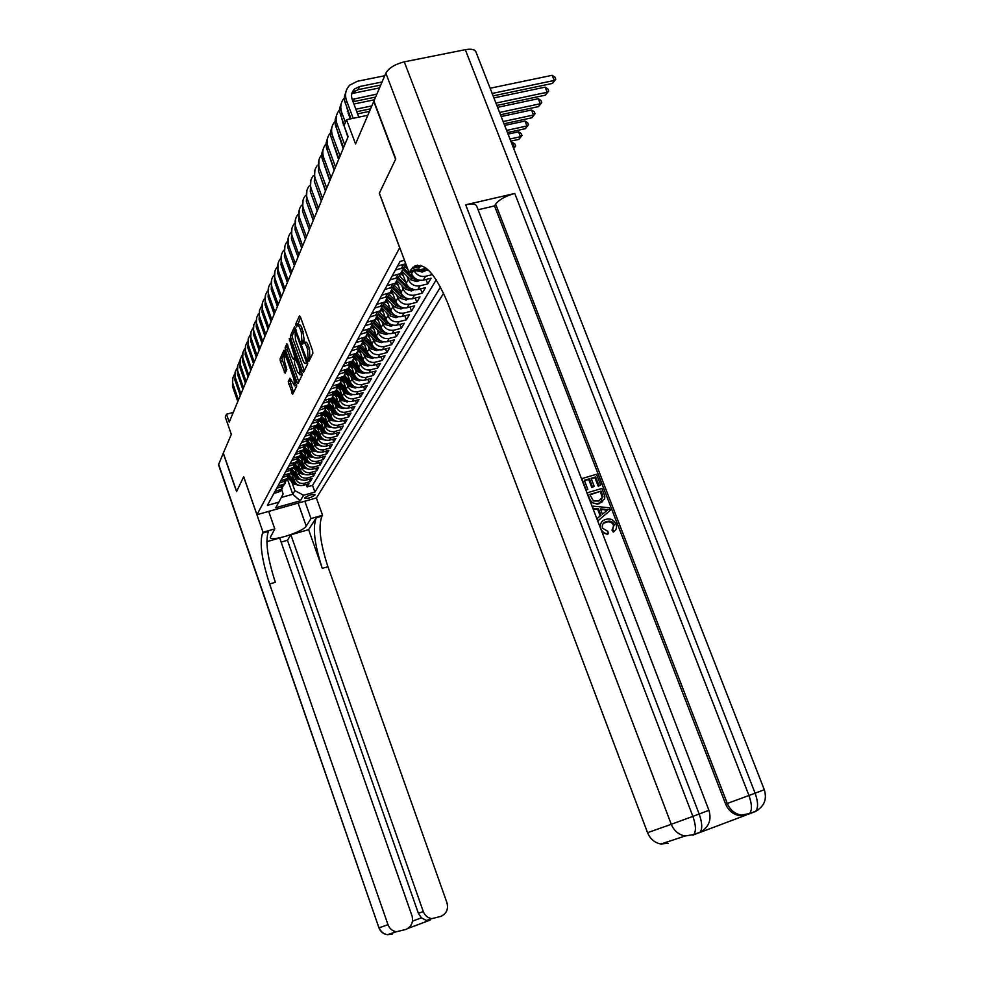 <?xml version="1.0" encoding="UTF-8"?>
<svg xmlns="http://www.w3.org/2000/svg" width="984" height="984" viewBox="0 0 984 984"><rect width="100%" height="100%" fill="white"/><g stroke="black" fill="none" stroke-linecap="round" stroke-linejoin="round"><path stroke-width="1.48" d="M308.201 360.513L308.927 361.288L312.875 353.268L312.58 350.624L300.44 316.983L299.456 315.827L295.618 324.326L296.516 326.971L297.205 325.556C298.054 324.88 299.087 326.11 300.305 329.246L301.313 332.026L302.002 343.305L302.691 344.117L303.38 342.764C304.24 342.088 305.286 343.342 306.528 346.503L307.537 349.295L308.201 360.513M314.954 495.001L315.04 494.62C311.928 494.116 308.472 495.21 304.683 497.892L304.61 498.261C307.709 498.777 311.165 497.695 314.954 495.001M288.238 381.731L292.666 394.301L296.701 386.122L284.868 351.386L283.896 350.329L280.071 358.84L280.378 361.312L285.126 373.219L286.836 369.59L284.61 361.731L283.909 354.855L286.369 357.893L293.945 379.086L294.647 385.925L289.948 378.151L288.238 381.731L290.096 381.251L293.552 392.518M399.652 247.66L379.307 193.319L395.58 159.297L373.748 101.438L355.556 143.959L346.503 119.704L344.043 125.743L348.127 136.69L229.247 422.062L226.492 414.19L225.311 417.093L231.326 434.35L223.319 453.095L236.64 491.459L243.7 476.699L256.959 514.706L399.738 247.648M302.432 371.312L303.453 372.419L307.709 363.772L307.402 361.177L294.499 326.836L290.366 335.974L290.674 338.545L302.432 371.312L304.216 370.857M302.113 375.125L297.955 383.563L296.996 382.395L285.446 350.107L285.139 347.586L286.861 343.773L292.506 358.065L293.453 359.221L294.647 356.688L289.222 338.533L302.113 375.125M306.282 484.497L307.131 486.883L309.001 483.734L303.072 485.395L304.302 483.279C300.206 483.993 297.266 482.455 295.483 478.667L294.683 476.404M309.394 479.196L310.255 481.619L312.162 478.421L306.172 480.081L307.426 477.941C303.293 478.654 300.329 477.105 298.546 473.292L297.721 470.992M312.555 473.796L313.429 476.268L315.372 473.021L309.333 474.682L310.612 472.504C306.454 473.218 303.453 471.656 301.645 467.806L300.821 465.481M315.766 468.298L316.676 470.832L318.644 467.511L312.555 469.183L313.859 466.957C309.652 467.683 306.639 466.096 304.806 462.222L303.97 459.86M319.05 462.701L319.96 465.284L321.977 461.902L315.839 463.587L317.168 461.324C312.924 462.049 309.874 460.451 308.029 456.527L307.18 454.153M322.383 457.007L323.318 459.626L325.36 456.195L319.173 457.892L320.526 455.58C316.258 456.305 313.183 454.694 311.313 450.733L310.452 448.323M325.778 451.201L326.737 453.882L328.816 450.377L322.58 452.074L323.957 449.725C319.64 450.451 316.541 448.827 314.659 444.829L313.785 442.394M329.246 445.285L330.218 448.015L332.346 444.448L326.048 446.158L327.451 443.759C323.096 444.485 319.972 442.837 318.066 438.815L317.18 436.355M332.776 439.258L333.773 442.037L335.938 438.397L329.578 440.131L331.018 437.683C326.627 438.409 323.465 436.748 321.534 432.689L320.649 430.192M336.368 433.12L337.389 435.949L339.591 432.247L333.182 433.981L334.646 431.484C330.206 432.222 327.02 430.537 325.077 426.441L324.166 423.907M340.034 426.847L341.079 429.75L343.318 425.961L336.86 427.708L338.348 425.162C333.871 425.9 330.649 424.202 328.693 420.07L327.77 417.511M343.76 420.463L344.831 423.415L347.131 419.565L340.599 421.312L342.112 418.717C337.598 419.455 334.351 417.745 332.371 413.575L331.436 410.98M347.573 413.957L348.668 416.97L351.005 413.034L344.425 414.793L345.962 412.148C341.411 412.886 338.127 411.152 336.122 406.946L335.175 404.313M351.46 407.314L352.579 410.389L354.953 406.38L348.311 408.139L349.898 405.445C345.298 406.195 341.977 404.436 339.96 400.18L338.988 397.524M355.421 400.525L356.565 403.674L359 399.59L352.284 401.361L353.896 398.606C349.258 399.356 345.913 397.573 343.859 393.28L342.887 390.587M359.467 393.612L360.636 396.823L363.108 392.653L356.343 394.436L357.992 391.632C353.305 392.37 349.923 390.574 347.856 386.245L346.86 383.514M363.588 386.552L364.781 389.836L367.315 385.58L360.488 387.364L362.161 384.498C357.426 385.248 354.019 383.44 351.928 379.061L350.919 376.294M367.795 379.344L369.025 382.702L371.608 378.348L364.707 380.156L366.429 377.229C361.645 377.979 358.201 376.134 356.085 371.718L355.052 368.914M372.1 371.989L373.354 375.421L375.986 370.98L369.025 372.788L370.771 369.799C365.95 370.55 362.469 368.692 360.328 364.228L359.283 361.386M376.478 364.474L377.77 367.979L380.464 363.44L373.428 365.261L375.224 362.21C370.353 362.961 366.823 361.079 364.658 356.577L363.6 353.687M380.968 356.798L382.284 360.39L385.039 355.753L377.93 357.573L379.762 354.449C374.842 355.212 371.288 353.305 369.086 348.754L368.016 345.827M385.543 348.951L386.897 352.629L389.713 347.881L382.53 349.726L384.4 346.528C379.43 347.291 375.839 345.359 373.625 340.759L372.53 337.795M390.217 340.931L391.607 344.695L394.486 339.849L387.241 341.694L389.147 338.434C384.129 339.185 380.488 337.241 378.25 332.592L377.13 329.578M395.002 332.74L396.429 336.589L399.369 331.633L392.05 333.49L393.994 330.157C388.926 330.907 385.248 328.939 382.973 324.24L381.853 321.19M399.885 324.363L401.349 328.299L404.35 323.232L396.958 325.101L398.963 321.682C393.834 322.444 390.119 320.452 387.819 315.704L386.663 312.592M404.879 315.79L406.38 319.825L409.455 314.646L401.989 316.516L404.03 313.023C398.852 313.785 395.101 311.756 392.764 306.959L391.595 303.81M409.996 307.02L411.533 311.153L414.682 305.852L407.13 307.734L409.221 304.167C403.981 304.917 400.193 302.875 397.831 298.029L396.638 294.819M415.223 298.041L416.81 302.285L420.02 296.861L412.394 298.742L414.535 295.089C409.246 295.852 405.408 293.773 403.009 288.878L401.804 285.631M420.574 288.865L422.197 293.207L425.494 287.648L417.782 289.542L419.971 285.803C414.621 286.565 410.734 284.462 408.323 279.505L407.081 276.209M426.047 279.456L427.72 283.909L431.09 278.226L423.304 280.132L425.543 276.295C420.906 277.07 417.216 275.434 414.461 271.387M303.072 485.395C298.976 486.108 296.049 484.571 294.277 480.795L291.67 473.415M306.172 480.081C302.051 480.807 299.099 479.257 297.316 475.457L294.647 467.941M309.333 474.682C305.175 475.407 302.199 473.845 300.403 470.008L297.685 462.369M312.555 469.183C308.361 469.909 305.36 468.335 303.539 464.46L300.784 456.699M315.839 463.587C311.608 464.313 308.582 462.726 306.737 458.815L303.921 450.918M319.173 457.892C314.917 458.618 311.854 457.007 309.997 453.071L307.131 445.039M322.58 452.074C318.275 452.8 315.188 451.176 313.318 447.203L310.39 439.036M326.048 446.158C321.707 446.884 318.595 445.248 316.7 441.238L313.724 432.923M329.578 440.131C325.2 440.857 322.063 439.196 320.144 435.149L317.106 426.687M333.182 433.981C328.767 434.707 325.593 433.034 323.662 428.95L320.563 420.34M336.86 427.708C332.395 428.446 329.197 426.748 327.242 422.628L324.08 413.858M340.599 421.312C336.097 422.05 332.863 420.34 330.895 416.183L327.672 407.253M344.425 414.793C339.874 415.531 336.614 413.809 334.609 409.615L331.325 400.513M348.311 408.139C343.736 408.889 340.427 407.142 338.41 402.899L335.064 393.637M352.284 401.361C347.659 402.099 344.326 400.34 342.297 396.06L338.865 386.614M356.343 394.436C351.669 395.187 348.311 393.391 346.245 389.074L342.752 379.443M360.488 387.364C355.765 388.114 352.37 386.306 350.279 381.952L346.712 372.137L353.969 379.307L354.757 377.93L359.062 379.615M364.707 380.156C359.947 380.906 356.516 379.074 354.412 374.67L350.833 364.867M369.025 372.788C364.215 373.539 360.747 371.694 358.619 367.241L355.027 357.426M373.428 365.261C368.582 366.011 365.076 364.142 362.911 359.652L359.308 349.812M377.93 357.573C373.034 358.324 369.492 356.442 367.303 351.903L363.674 342.002M382.53 349.726C377.585 350.476 374.006 348.557 371.792 343.982L368.127 334.007M387.241 341.694C382.235 342.444 378.619 340.513 376.38 335.888L372.678 325.815M392.05 333.49C386.995 334.24 383.329 332.284 381.079 327.611L377.315 317.438M396.958 325.101C391.853 325.852 388.163 323.871 385.863 319.136L382.063 308.841M401.989 316.516C396.823 317.266 393.096 315.261 390.771 310.489L386.897 300.034M407.13 307.734C401.915 308.484 398.139 306.454 395.789 301.621L391.841 291.018M412.394 298.742C407.13 299.505 403.305 297.439 400.931 292.555L396.909 281.768M417.782 289.542C412.456 290.305 408.594 288.214 406.183 283.281L402.075 272.273M413.12 268.214L412.813 267.39M423.304 280.132C417.917 280.883 414.006 278.767 411.57 273.786L410.98 272.236M443.661 293.232L316.43 497.941L256.959 514.706M307.131 486.883L312.543 485.37L314.917 492.049L440.549 286.971M314.917 492.049L303.601 495.223L300.255 500.819L275.741 507.732L278.866 502.16L267.39 505.382L400.107 261.363L404.486 260.317M273.835 493.537L280.145 491.422L282.592 488.175M284.056 484.349L281.301 489.331L274.966 491.447M276.688 488.273L283.06 486.157L285.532 482.861M287.008 478.999L284.241 484.017L277.857 486.145M279.604 482.923L286.024 480.782L288.521 477.461M290.022 473.55L287.23 478.605L280.784 480.745M282.568 477.461L289.05 475.321L291.572 471.951M293.084 468.003L290.268 473.107L283.773 475.26M285.594 471.914L292.125 469.749L294.671 466.342L300.883 472.504L303.65 473.894M296.209 462.357L293.367 467.498L286.824 469.663M288.669 466.256L295.262 464.079L297.832 460.635M299.394 456.601L296.528 461.779L289.923 463.956M291.805 460.487L298.459 458.298L301.055 454.817M302.629 450.733L299.751 455.961L293.084 458.15M295.003 454.608L301.707 452.406L304.327 448.876M305.938 444.768L303.023 450.02L296.295 452.222M298.263 448.618L305.028 446.404L307.672 442.837M309.308 438.667L306.368 443.981L299.579 446.195M301.584 442.517L308.41 440.291L311.079 436.675M312.74 432.468L309.775 437.806L302.924 440.032M304.966 436.293L311.854 434.055L314.56 430.389M316.233 426.133L313.256 431.521L306.344 433.759M308.423 429.947L315.372 427.696L318.103 423.981M319.8 419.676L316.799 425.113L309.825 427.363M311.94 423.464L318.951 421.201L321.719 417.45M323.441 413.096L320.415 418.569L313.367 420.844M315.532 416.859L322.617 414.584L325.409 410.783M327.155 406.367L324.105 411.902L316.996 414.178M319.197 410.119L326.344 407.831L329.16 403.981M330.944 399.516L327.869 405.088L320.686 407.388M322.949 403.243L330.157 400.943L333.01 397.032M334.806 392.518L331.706 398.139L324.462 400.451M326.762 396.22L334.043 393.907L336.922 389.947M338.754 385.371L335.63 391.042L328.312 393.366M330.661 389.049L338.016 386.712L340.931 382.702M342.789 378.077L339.628 383.797L332.248 386.134M334.646 381.718L342.075 379.381L345.015 375.31M346.909 370.636L343.724 376.405L336.257 378.754M338.717 374.24L346.208 371.891L349.185 367.758M351.116 363.022L347.893 368.84L340.366 371.202M342.875 366.601L350.439 364.228L353.453 360.046M355.409 355.249L352.161 361.116L344.56 363.502M347.118 358.791L354.769 356.405L357.807 352.161M359.8 347.303L356.528 353.231L348.84 355.618M351.46 350.808L359.185 348.41L362.272 344.105M364.289 339.185L360.98 345.163L353.219 347.561M355.901 342.641L363.711 340.23L366.823 335.864M368.877 330.87L365.544 336.909L357.709 339.32M360.439 334.289L368.336 331.866L371.472 327.438M373.576 322.383L370.205 328.471L362.284 330.895M365.089 325.753L373.059 323.318L376.245 318.816M378.373 313.687L374.978 319.837L366.971 322.285M369.836 317.008L377.893 314.56L381.115 309.997M383.293 304.794L379.861 311.005L371.767 313.453M374.707 308.066L382.85 305.606L386.109 300.956M388.323 295.692L384.867 301.965L376.688 304.425M379.689 298.915L387.917 296.43L391.214 291.719M393.477 286.381L389.984 292.703L381.706 295.188M384.781 289.53L393.108 287.033L396.441 282.248M398.754 276.836L395.224 283.22L386.86 285.717M390.008 279.923L398.422 277.414L401.804 272.543M404.153 267.058L400.586 273.503L392.136 276.012M395.371 270.083L403.871 267.562L406.281 265.139M405.765 263.749L397.548 266.074M432.554 274.585L425.543 276.295M427.72 283.909L419.971 285.803M422.197 293.207L414.535 295.089M416.81 302.285L409.221 304.167M411.533 311.153L404.03 313.023M406.38 319.825L398.963 321.682M401.349 328.299L393.994 330.157M396.429 336.589L389.147 338.434M391.607 344.695L384.4 346.528M386.897 352.629L379.762 354.449M382.284 360.39L375.224 362.21M377.77 367.979L370.771 369.799M373.354 375.421L366.429 377.229M369.025 382.702L362.161 384.498M364.781 389.836L357.992 391.632M360.636 396.823L353.896 398.606M356.565 403.674L349.898 405.445M352.579 410.389L345.962 412.148M348.668 416.97L342.112 418.717M344.831 423.415L338.348 425.162M341.079 429.75L334.646 431.484M337.389 435.949L331.018 437.683M333.773 442.037L327.451 443.759M330.218 448.015L323.957 449.725M326.737 453.882L320.526 455.58M323.318 459.626L317.168 461.324M319.96 465.284L313.859 466.957M316.676 470.832L310.612 472.504M313.429 476.268L307.426 477.941M310.255 481.619L304.302 483.279M312.543 485.37L436.281 279.727M287.242 478.605L292.777 494.263L294.856 490.659L291.695 481.717M233.257 412.431L226.492 414.19M367.832 115.263L346.503 119.704M281.301 497.474L292.777 494.263L300.255 500.819M281.486 489.208L283.146 493.931L278.866 502.16M417.56 265.139L418.717 266.861M422.05 269.555L428.852 270.502M294.856 490.659L303.601 495.223M309.935 359.246L309.48 348.803L307.537 349.295M304.093 342.58L305.323 342.272C306.196 341.596 307.242 342.85 308.484 346.011L309.48 348.803M297.918 325.384L299.148 325.077C299.997 324.4 301.043 325.63 302.26 328.754L304.24 339.935L303.859 342.53M300.538 317.266L297.66 325.323M295.569 328.262L292.285 335.507L292.592 338.078L304.302 370.685M306.381 362.001L295.028 330.28L295.471 339.763L302.58 359.554C303.798 362.702 304.843 363.957 305.704 363.305L307.574 361.694M306.947 362.985L305.852 363.071M298.841 381.78L287.328 349.64L285.446 350.107M287.894 345.187L287.02 347.118L287.328 349.64M295.151 358.791L296.209 356.946M297.414 371.755L299.972 374.867L299.284 367.893L295.606 359.16L294.413 361.669L294.708 364.203L297.414 371.755M301.325 374.523L302.137 373.785M290.944 379.48L290.096 381.251M296 385.568L296.738 384.965M285.901 354.277L284.438 354.72M284.966 351.657L281.928 358.373L286 371.386M493.119 95.891L552.442 83.431L554.226 80.467L552.172 75.313L490.13 88.228M492.172 93.455L554.226 80.467L555.788 79.249L552.442 83.431M552.172 75.313L554.964 77.183L555.788 79.249M384.744 75.743L357.438 81.242L349.849 85.067C345.63 89.36 344.535 94.587 346.589 100.725L353.182 118.314M346.011 91.524L344.437 96.518L344.621 101.032L351.005 118.769M358.828 117.133L352.235 99.569C350.858 95.448 351.596 91.955 354.437 89.077L359.443 86.567L382.063 81.992M351.731 93.91L353.219 92.127L358.201 89.63L380.759 85.042M614.164 531.409L613.278 532.135L611.999 530.093L614.262 524.657C612.921 521.852 610.781 520.733 607.854 521.299L606.673 521.569C603.167 522.43 601.79 524.632 602.54 528.174L607.903 531.385L608.26 533.722C604.816 533.82 602.368 532.209 600.917 528.9C599.502 524.029 601.138 520.856 605.824 519.392L607.202 519.072C611.261 518.568 614.201 520.29 615.996 524.251C617.091 527.313 616.439 529.736 614.028 531.508L612.737 529.466L613.512 525.284C612.171 522.479 610.043 521.36 607.116 521.926L603.278 523.463M608.26 533.722L607.522 534.337L602.147 532.516M599.527 525.69L602.011 521.582M600.24 515.96L597.731 509.429L593.143 509.085M610.375 510.229L597.743 521.04L597.128 518.494L600.99 515.358L598.457 508.777L593.241 508.396L592.356 506.083L609.428 507.781L610.375 510.229L598.014 520.807M587.817 489.331L586.107 489.835L581.802 478.618L596.501 474.3L600.671 485.087L598.973 485.592L595.64 476.957L591.126 478.286L594.225 486.342L592.528 486.834L589.428 478.777L584.336 480.278L587.817 489.331L585.935 490.339M600.671 485.087L598.247 486.256L594.914 477.634L591.286 478.704M594.225 486.342L591.814 487.511L588.715 479.454L584.496 480.696M699.439 832.427L697.287 833.448M699.599 832.575L746.635 814.875L739.673 815.662C733.141 814.506 728.455 810.631 725.614 804.039L727.299 803.436L495.653 204.106C499.245 199.518 505.616 195.976 514.755 193.479L465.703 204.795C472.16 203.454 475.85 203.934 476.748 206.246L708.935 810.324L699.169 814.026L465.703 204.795M478.089 209.74L494.546 205.914L725.614 804.039M602.651 501.68L597.485 504.165L590.498 502.197M395.765 158.928L379.357 193.196L409.11 272.691L411.718 268.546C422.271 259.567 434.313 271.141 447.843 303.269L647.558 832.698L671.273 824.297L385.851 73.124L373.908 101.044L395.765 158.928M420.525 265.348L419.824 266.59M409.11 272.691L426.195 268.214M385.851 73.124C388.901 67.921 395.051 64.169 404.289 61.844L465.309 49.68C471.459 48.622 475.026 49.446 476.022 52.152L764.297 789.709L755.109 793.202L465.309 49.68M668.284 843.288L660.916 844.014C654.655 842.771 650.203 839.008 647.558 832.698M494.546 205.914L495.653 204.106M410.119 270.907L418.52 268.878L421.091 265.508M589.428 478.777L588.715 479.454M592.528 486.834L591.814 487.511M595.64 476.957L594.914 477.634M598.973 485.592L598.247 486.256M589.367 498.298L587.251 492.787L601.95 488.421L604.816 496.44L604.631 498.986L598.223 503.513C593.992 504.214 591.04 502.48 589.367 498.298L589.096 498.544M589.785 494.46L593.438 500.954L598.752 501.016L602.971 496.834L601.101 491.09L589.785 494.46M599.551 503.193L598.826 503.845M601.101 491.09L589.933 494.854M601.261 499.872L602.245 497.486L600.363 491.754M602.971 496.834L602.245 497.486M602.294 494.202L601.568 494.866M605.086 509.281L600.412 508.925L602.429 514.189L608.21 509.515L600.683 509.651M598.457 508.777L597.731 509.429M607.411 510.155L604.348 509.921M606.673 521.569L605.935 522.197M614.262 524.657L613.512 525.284M614.028 531.508L613.278 532.135M218.583 464.153L378.963 927.875L218.522 464.78L223.245 453.243L236.566 491.606L243.675 476.748L263.036 532.27L262.58 533.094C259.382 542.664 261.719 559.625 269.604 583.992L387.991 924.689C389.541 928.662 392.333 931.012 396.368 931.75L405.912 929.449C411.521 926.657 413.551 922.094 411.988 915.772L279.677 537.99L266.849 541.68M268.681 511.397L274.807 528.912L270.28 537.461C270.92 542.135 303.293 531.877 306.221 526.108L310.993 518.58L322.555 515.272L322.014 516.108C318.09 525.788 320.071 542.651 327.93 566.722L446.97 902.795C448.544 909.056 446.576 913.57 441.041 916.325L431.902 918.625C427.782 917.974 424.916 915.624 423.304 911.578L290.858 534.767L287.463 540.278L418.384 913.324L423.304 911.578M274.807 528.912L263.036 532.27M281.129 542.11L287.463 540.278M308.619 529.663L316.282 517.744C312.445 527.412 314.45 544.287 322.309 568.383L308.619 529.663L290.858 534.767M304.843 501.2L310.993 518.58M316.393 497.953L322.555 515.272M412.493 921.147L421.386 917.826L418.384 913.324M262.58 533.094L268.423 531.422C265.151 541.003 267.464 557.965 275.335 582.294L269.604 583.992M421.386 917.826L426.392 920.471L430.057 920.175L407.868 928.453M496.858 105.448L545.419 95.153L547.166 92.25L545.136 87.145L493.919 97.92M495.936 103.086L547.166 92.25L548.715 91.02L545.419 95.153M545.136 87.145L547.904 88.99L548.715 91.02M500.487 114.747L538.556 106.592L540.265 103.763L538.26 98.707L497.596 107.342M499.589 112.447L540.265 103.763L541.803 102.533L538.556 106.592M538.26 98.707L541.003 100.516L541.803 102.533M425.642 270.674L422.296 272.051L416.884 270.809M413.957 268.005L413.083 267.144M417.794 267.082L416.121 265.434M414.817 265.963L416.306 267.439M420.057 270.034L423.022 270.01M504.029 123.787L531.852 117.772L533.513 115.005L531.544 109.999L501.188 116.518M503.156 121.549L533.513 115.005L535.05 113.775L531.852 117.772M531.544 109.999L534.263 111.77L535.05 113.775M407.966 269.628L404.584 266.283M419.934 280.305L416.761 281.608L410.685 279.763L402.542 271.719M415.383 278.57L412.358 276.812L403.993 268.546M403.588 269.923L411.706 277.955L416.109 279.948L417.413 279.653M507.461 132.582L525.308 128.695L526.932 125.989L524.976 121.044L504.669 125.435M506.612 130.405L526.932 125.989L528.457 124.747L525.308 128.695M524.976 121.044L527.67 122.779L528.457 124.747M344.351 97.896C340.735 102.102 339.886 107.047 341.805 112.705L345.409 122.373M341.239 103.578L339.824 107.65L339.726 112.09L344.216 125.3M350.144 118.953L346.712 107.281M352.186 99.433L376.884 94.095M353.035 101.721L375.605 97.084M379.541 87.908L351.805 93.566M339.603 109.79C336.061 113.96 335.237 118.83 337.131 124.402L344.732 144.82M336.577 115.349L335.187 119.371L335.237 124.648L343.551 147.649M347.881 137.28L341.977 119.273M347.291 111.303L348.09 110.958M348.102 113.504L348.963 113.308M356.786 111.696L370.587 108.83M355.851 109.224L371.829 105.915M374.461 99.778L353.896 104.009M334.978 121.401C331.51 125.534 330.71 130.331 332.567 135.817L340.07 156.025M332.038 126.825L330.538 131.671L330.71 136.026L338.914 158.781M343.182 148.547L337.352 130.983M342.506 122.877L343.207 122.57M343.293 125.005L344.043 124.833M369.492 111.376L357.586 113.849M349.775 115.472L348.914 115.645M330.464 132.742C327.069 136.825 326.282 141.573 328.115 146.973L335.519 166.948M327.598 138.043L326.122 142.828L326.479 148.006L334.388 169.642M338.594 159.543L332.85 142.422M338.594 136.235L339.246 136.075M403.575 276.295L400.685 273.441M405.826 282.322L399.283 275.864M414.362 289.714L411.361 290.957L405.346 289.124L397.339 281.215M409.861 287.955L406.982 286.246L398.643 278.005M398.286 279.394L406.355 287.365L410.697 289.333L412.407 288.533M510.807 141.155L518.9 139.371L520.487 136.727L518.568 131.831L508.064 134.119M509.983 139.027L520.487 136.727L522 135.484L518.9 139.371M518.568 131.831L521.237 133.529L522 135.484M326.048 143.812C322.727 147.858 321.965 152.545 323.761 157.858L331.067 177.624M323.269 149.002L321.928 152.901L321.977 157.993L329.972 180.257M334.129 170.293L328.459 153.615M342.038 145.46L342.69 145.325M341.177 143.172L341.842 143.037M339.96 137.981L339.296 138.117M398.348 285.631L395.617 282.937M400.562 291.596L394.117 285.212M408.926 298.902L406.084 300.071L400.131 298.275L392.235 290.477M404.473 297.119L393.416 287.242M393.108 288.644L401.115 296.553L406.564 298.263M513.587 148.24L514.189 147.219L512.295 142.373L511.373 142.582M513.267 147.428L515.702 145.989L513.709 148.584M512.295 142.373L514.939 144.045L515.702 145.989M321.743 154.623C318.496 158.633 317.746 163.258 319.505 168.485L326.725 188.055M319.037 159.703L318.459 171.105L325.655 190.625M329.751 180.785L324.179 164.562M343.354 147.108L342.703 147.256M393.243 294.757L390.66 292.211M395.433 300.661L389.061 294.364M403.612 307.881L400.918 308.988L395.039 307.217L387.253 299.517M399.209 306.061L388.299 296.245M388.04 297.672L395.998 305.532L401.337 307.254M317.537 165.189C314.351 169.162 313.625 173.725 315.36 178.879L322.481 198.239M314.892 170.158L314.327 181.437L321.436 200.748M325.483 191.044L319.997 175.287M388.249 303.675L385.802 301.252M390.414 309.505L384.129 303.293M398.422 316.651L395.888 317.697L390.058 315.95L382.358 308.336M394.055 314.806L383.28 305.052M383.083 306.479L391.005 314.314L396.22 316.036M313.416 175.521C310.304 179.457 309.591 183.959 311.301 189.039L318.336 208.202M310.858 180.38L310.292 191.536L317.303 210.65M321.301 201.068L315.938 185.804M383.366 312.383L381.029 310.071M385.507 318.164L379.295 312.026M393.366 325.224L390.956 326.221L385.199 324.499L377.573 316.959M389.037 323.355L378.397 313.662M378.225 315.089L386.109 322.887L391.214 324.609M309.406 185.619C306.344 189.518 305.655 193.959 307.328 198.965L314.277 217.931M306.897 190.379L306.356 201.412L313.281 220.33M317.217 210.859L311.977 196.123M378.606 320.907L376.355 318.693M380.71 326.627L374.584 320.563M388.409 333.613L386.134 334.548L380.439 332.85L372.899 325.384M384.117 331.706L373.699 322.162M373.477 323.502L381.337 331.276L386.318 332.998M305.471 195.496C302.469 199.346 301.793 203.737 303.453 208.669L310.304 227.452M303.035 200.146L302.494 211.068L309.333 229.801L304.511 216.591M313.232 220.441L308.152 206.32M373.932 329.234L371.78 327.106M376.023 334.892L369.972 328.914M383.576 341.817L381.423 342.69L375.79 341.017L368.311 333.625M379.307 339.874L369.098 330.476M368.816 331.719L376.663 339.48L381.521 341.202M301.633 205.152C298.693 208.977 298.029 213.307 299.653 218.165L306.43 236.763M299.259 209.715L298.718 220.514L305.471 239.063M369.369 337.389L367.29 335.335M371.435 342.998L365.458 337.082M378.84 349.824L376.811 350.661L371.239 349.012L363.809 341.669M374.609 347.869L364.609 338.607M364.252 339.751L372.087 347.5L376.835 349.222M297.869 214.61C294.979 218.387 294.339 222.667 295.938 227.464L302.642 245.877M295.557 219.063L295.028 229.752L301.707 248.116M364.916 345.359L362.887 343.367M366.946 350.907L361.067 345.101M374.215 357.672L372.296 358.459L366.774 356.823L359.406 349.541M370.009 355.691L360.206 346.565M359.787 347.61L367.622 355.359L372.247 357.069M294.191 223.848C291.362 227.599 290.735 231.83 292.31 236.554L298.927 254.794M291.928 228.227L291.412 238.792L298.004 256.984M360.538 353.17L358.57 351.226M362.555 358.668L356.835 353.01M369.689 365.359L367.881 366.085L362.419 364.486L355.101 357.241M365.519 363.342L355.901 354.351M355.409 355.298L363.244 363.034L367.758 364.744M290.6 232.9C287.808 236.615 287.193 240.797 288.743 245.459L295.286 263.515M288.386 237.181L287.869 247.648L294.388 265.668M356.269 360.808L354.338 358.902M358.25 366.245L352.69 360.747M365.248 372.874L363.563 373.563L358.151 371.977L350.87 364.769M361.116 370.833L351.694 361.977M351.19 362.887L358.951 370.562L363.367 372.259M287.07 241.769C284.339 245.434 283.736 249.579 285.262 254.167L291.731 272.051M284.917 245.963L284.401 256.32L290.858 274.167M352.087 368.287L350.181 366.417M354.043 373.674L348.619 368.311M360.919 380.23L359.332 380.882L353.969 379.307M356.811 378.163L347.561 369.443M347.081 370.328L354.757 377.93M283.626 250.44C280.932 254.081 280.342 258.165 281.855 262.703L288.25 280.415M281.522 254.548L281.006 264.807L287.389 282.482M347.979 375.617L346.11 373.772M349.923 380.956L344.621 375.703M356.675 387.438L355.175 388.04L349.873 386.503L342.653 379.344M352.592 385.334L343.527 376.749M343.047 377.622L350.648 385.15L354.83 386.823M280.243 258.94C277.611 262.543 277.033 266.59 278.509 271.067L284.831 288.607M278.189 262.974L277.685 273.122L283.995 290.637M343.969 382.801L342.112 380.956M345.888 388.077L340.698 382.948M352.518 394.498L351.116 395.064L345.864 393.538L338.656 386.404M348.459 392.37L339.566 383.92M339.099 384.769L346.626 392.21L350.698 393.871M276.935 267.267C274.339 270.846 273.773 274.831 275.237 279.247L281.486 296.639M274.93 271.215L274.425 281.276L280.661 298.619M340.034 389.824L338.188 388.003M341.928 395.064L336.848 390.033M348.447 401.411L347.143 401.939L341.94 400.439L334.744 393.317M344.412 399.258L335.728 390.98M335.224 391.767L342.678 399.135L346.651 400.783M273.7 275.434C271.141 278.964 270.588 282.912 272.027 287.279L278.214 304.499M271.732 279.308L271.24 289.259L277.402 306.442M336.184 396.712L334.339 394.892M338.053 401.902L333.059 396.97M344.462 408.188L343.231 408.68L338.09 407.192L330.907 400.094M340.452 406.011L332.014 397.93M331.436 398.618L338.816 405.925L342.678 407.561M270.514 283.429C268.005 286.934 267.464 290.833 268.89 295.138L275.003 312.211M268.595 287.23L268.115 297.082L274.204 314.117M332.395 403.477L330.562 401.644M334.252 408.606L329.357 403.76M340.55 414.83L339.418 415.297L334.314 413.821L327.143 406.724M336.565 412.628L328.349 404.731M327.721 405.346L335.027 412.579L338.693 414.141M267.402 291.264C264.942 294.733 264.401 298.595 265.803 302.851L271.855 319.763M265.532 294.991L265.04 304.757L271.08 321.633M328.693 410.094L326.848 408.262M330.526 415.187L325.716 410.414M336.725 421.337L330.612 420.316L323.441 413.219M332.752 419.11L324.757 411.398M322.617 414.584L324.105 411.902L331.313 419.098L334.954 420.697M264.352 298.952C261.928 302.395 261.4 306.208 262.789 310.415L268.767 327.18M262.519 302.605L262.039 312.272L268.005 329M325.064 416.589L323.195 414.744M326.873 421.632L322.137 416.933M332.973 427.733L326.983 426.687L319.837 419.614M329.025 425.469L321.227 417.929M320.563 418.471L327.66 425.494L331.202 427.068M261.363 306.491L259.518 310.231L259.186 315.286L265.742 334.437M259.567 310.071L259.087 319.652L264.991 336.233M321.497 422.96L319.615 421.091M323.293 427.954L318.619 423.329M329.296 433.993L323.416 432.935L316.344 425.937M325.372 431.705L317.771 424.338M317.131 424.879L324.093 431.767L327.524 433.317M258.423 313.884L256.615 317.586L256.295 322.592L262.777 341.559M256.664 317.401L256.197 326.897L262.039 343.33M318.004 429.196L316.098 427.314M319.788 434.153L315.175 429.59M325.679 440.131L319.923 439.073L312.924 432.124M321.78 437.818L314.363 430.598M313.761 431.152L320.587 437.917L323.921 439.442M255.545 321.128L253.565 325.606L253.454 329.751L259.862 348.557M253.823 324.585L253.355 333.994L259.149 350.279M314.585 435.334L312.641 433.403M316.344 440.242L311.78 435.728M322.149 446.158L316.504 445.088L309.554 438.212M318.262 443.821L311.018 436.748M310.44 437.302L317.143 443.944L320.378 445.457M252.716 328.25L250.772 332.678L250.662 336.774L257.008 355.409M251.031 331.645L250.576 340.956L256.295 357.106M311.215 441.336L309.247 439.393M312.961 446.207L308.447 441.742M318.668 452.074L313.146 450.992L306.258 444.178M314.806 449.7L307.721 442.775M307.18 443.341L313.773 449.873L316.909 451.361M249.948 335.237L248.214 338.828L247.919 343.674L254.204 362.137M248.3 338.57L247.845 347.795L253.515 363.809M307.918 447.24L305.901 445.248M309.64 452.074L305.175 447.659M315.261 457.868L309.837 456.785L303.023 450.032M311.424 455.481L304.487 448.692M303.97 449.257L310.464 455.69L313.502 457.154M247.23 342.088L245.52 345.655L245.237 350.439L251.449 368.754M245.606 345.359L245.164 354.511L250.772 370.378M304.683 453.034L302.617 451.004M306.381 457.818L301.965 453.452M311.928 463.575L306.602 462.468L299.911 455.838M308.103 461.152L301.313 454.485M300.821 455.063L307.217 461.398L310.157 462.837M244.549 348.816L242.691 353.121L242.593 357.094L248.743 375.236M242.974 352.026L242.531 361.091L248.079 376.835M301.498 458.728L299.394 456.637M303.183 463.476L298.804 459.134M308.644 469.159L303.416 468.052L296.861 461.545M304.831 466.711L298.189 460.18M297.721 460.758L304.019 466.994L306.873 468.421M241.929 355.421L240.096 359.689L240.01 363.613L246.098 381.608M240.379 358.582L239.936 367.573L245.434 383.182M298.373 464.313L296.282 462.234M300.046 469.011L295.692 464.706M305.421 474.657L300.292 473.538L293.847 467.142M301.633 472.185L295.114 465.764M239.358 361.915L237.55 366.134L237.464 370.021L243.491 387.856M237.833 365.015L237.402 373.92L242.851 389.406M295.311 469.798L293.232 467.744M296.959 474.46L292.642 470.18M302.26 480.044L297.23 478.913L290.883 472.64M298.484 477.548L292.1 471.238M291.67 471.828L297.808 477.904L300.489 479.282M236.824 368.287L235.053 372.469L234.955 376.318L240.932 393.994M235.336 371.337L234.905 380.168L240.305 395.519M292.297 475.186L290.243 473.156M293.933 479.811L289.64 475.555M299.148 485.346L294.216 484.214L287.968 478.027M295.397 482.812L289.124 476.625M288.718 477.215L294.782 483.206L297.377 484.558M234.34 374.547L232.593 378.692L232.507 382.505L238.423 400.033M232.888 377.548L232.458 386.294L237.796 401.521M294.277 480.795L295.483 478.667M297.316 475.457L298.546 473.292M300.403 470.008L301.645 467.806M303.539 464.46L304.806 462.222M306.737 458.815L308.029 456.527M309.997 453.071L311.313 450.733M313.318 447.203L314.659 444.829M316.7 441.238L318.066 438.815M320.144 435.149L321.534 432.689M323.662 428.95L325.077 426.441M327.242 422.628L328.693 420.07M330.895 416.183L332.371 413.575M334.609 409.615L336.122 406.946M338.41 402.899L339.96 400.18M342.297 396.06L343.859 393.28M346.245 389.074L347.856 386.245M350.279 381.952L351.928 379.061M354.412 374.67L356.085 371.718M358.619 367.241L360.328 364.228M362.911 359.652L364.658 356.577M367.303 351.903L369.086 348.754M371.792 343.982L373.625 340.759M376.38 335.888L378.25 332.592M381.079 327.611L382.973 324.24M385.863 319.136L387.819 315.704M390.771 310.489L392.764 306.959M395.789 301.621L397.831 298.029M400.931 292.555L403.009 288.878M406.183 283.281L408.323 279.505M411.57 273.786L412.677 271.83M278.214 492.32L279.37 490.216M281.117 487.055L282.285 484.915M284.056 481.693L285.262 479.516M287.07 476.219L288.287 474.017M290.132 470.659L291.362 468.409M293.244 465.002L294.511 462.701M296.418 459.221L297.709 456.883M299.653 453.341L300.969 450.955M302.961 447.351L304.29 444.916M306.319 441.238L307.685 438.753M309.751 435.002L311.141 432.48M313.244 428.643L314.659 426.072M316.811 422.161L318.262 419.541M320.452 415.555L321.928 412.874M324.166 408.803L325.667 406.072M327.955 401.915L329.492 399.123M331.817 394.892L333.392 392.038M335.765 387.708L337.377 384.805M339.8 380.377L341.436 377.413M343.92 372.899L345.593 369.861M348.127 365.248L349.837 362.137M352.432 357.426L354.178 354.252M356.823 349.443L358.619 346.196M361.325 341.263L363.145 337.942M365.925 332.912L367.795 329.517M370.624 324.363L372.53 320.895M375.433 315.618L377.389 312.063M380.365 306.664L382.358 303.023M385.408 297.5L387.45 293.773M390.562 288.115L392.665 284.302M395.851 278.509L398.003 274.597M401.275 268.657L403.477 264.647M310.44 357.167L308.496 357.659M308.484 346.011L306.528 346.503M303.736 340.993L301.793 341.485M304.24 339.935L302.285 340.427M303.257 331.534L301.313 332.026M302.26 328.754L300.305 329.246M297.562 323.847L295.618 324.326M309.935 358.201L307.992 358.693M292.592 338.078L290.674 338.545M292.285 335.507L290.366 335.974M306.971 359.972L306.159 360.181M296.504 330.882L295.692 331.079M296.209 330.046L295.237 330.28M298.755 381.94L296.996 382.395M287.02 347.118L285.139 347.586M295.397 358.668L293.503 359.148M296 356.356L294.647 356.688M295.126 353.945L294.351 354.142M290.194 340.181L289.407 340.378M300.071 367.696L299.284 367.893M297.34 360.107L296.565 360.316M294.708 378.889L293.945 379.086M287.131 357.696L286.369 357.893M285.864 371.657L284.216 372.075M282.236 360.845L280.378 361.312M281.928 358.373L280.071 358.84M293.466 392.69L291.731 393.145M290.403 383.711L288.533 384.191M346.589 100.725L345.384 103.75M359.443 86.567L358.201 89.63M404.289 61.844L692.871 816.376L699.169 814.026C702.244 822.784 702.539 828.836 700.067 832.193C708.812 827.261 711.776 819.979 708.935 810.336M514.755 193.479L748.959 795.49L755.109 793.202C758.172 801.837 758.356 807.864 755.687 811.259C764.297 806.376 767.163 799.205 764.31 789.721M739.673 815.662L741.395 815.084C734.851 813.928 730.153 810.053 727.299 803.436L748.959 795.49C752.022 804.149 752.219 810.164 749.574 813.559L755.687 811.259L748.59 814.223M660.916 844.014L685.085 836.006C678.628 834.715 674.028 830.804 671.273 824.297L692.871 816.376C695.946 825.145 696.254 831.197 693.806 834.543L700.067 832.193L692.884 835.182M741.395 815.084L749.574 813.559L741.395 815.084M754.753 811.898L758.578 809.598M685.085 836.006L693.806 834.543L685.085 836.006M699.181 832.808L703.449 830.176M316.282 517.744L322.014 516.108M322.309 568.383L327.93 566.722M390.857 933.57L392.149 934.185L387.438 934.702C383.477 933.988 380.734 931.688 379.221 927.789L387.991 924.689M298.09 503.107L306.221 526.108M422.419 272.002L423.477 270.17M421.41 269.714L421.644 270.342M416.884 281.572L417.892 279.825M412.358 276.812L412.788 276.061M410.685 279.763L411.706 277.955M415.654 278.755L416.109 279.948M341.805 112.705L340.624 115.657M354.523 98.683L353.305 101.66M337.131 124.402L335.974 127.28M332.567 135.817L331.436 138.633M328.115 146.973L327.008 149.716M411.472 290.907L412.431 289.259M406.982 286.246L407.388 285.532M405.346 289.124L406.355 287.365M410.291 288.238L410.697 289.333M323.761 157.858L322.691 160.54M406.195 300.034L407.105 298.472M401.73 295.458L402.124 294.782M400.131 298.275L401.115 296.553M405.039 297.488L405.408 298.496M319.505 168.485L318.459 171.105M401.041 308.939L401.89 307.463M396.601 304.474L396.97 303.822M395.039 307.217L395.998 305.532M399.91 306.528L400.254 307.451M315.36 178.879L314.327 181.437M395.998 317.66L396.81 316.258M390.058 315.95L391.005 314.314M394.904 315.372L395.211 316.196M311.301 189.039L310.292 191.536M391.066 326.171L391.829 324.843M385.199 324.499L386.109 322.887M389.996 324.007L390.279 324.757M307.328 198.965L306.356 201.412M386.245 334.498L386.97 333.244M380.439 332.85L381.337 331.276M385.199 332.444L385.445 333.109M303.453 208.669L302.494 211.068M381.534 342.641L382.222 341.46M375.79 341.017L376.663 339.48M299.653 218.165L298.718 220.514M376.921 350.612L377.573 349.504M371.239 349.012L372.087 347.5M295.938 227.464L295.028 229.752M372.407 358.41L373.022 357.364M366.774 356.823L367.622 355.359M292.31 236.554L291.412 238.792M367.991 366.048L368.557 365.052M362.419 364.486L363.244 363.034M288.743 245.459L287.869 247.648M363.662 373.514L364.203 372.592M358.151 371.977L358.951 370.562M285.262 254.167L284.401 256.32M359.431 380.833L359.935 379.959M281.855 262.703L281.006 264.807M355.286 388.003L355.753 387.179M349.873 386.503L350.648 385.15M278.509 271.067L277.685 273.122M351.226 395.027L351.657 394.264M345.864 393.538L346.626 392.21M275.237 279.247L274.425 281.276M347.241 401.902L347.647 401.189M341.94 400.439L342.678 399.135M272.027 287.279L271.24 289.259M343.342 408.643L343.724 407.979M338.09 407.192L338.816 405.925M268.89 295.138L268.115 297.082M339.517 415.248L339.874 414.633M334.314 413.821L335.027 412.579M265.803 302.851L265.04 304.757M330.612 420.316L331.313 419.098M262.789 310.415L262.039 312.272M326.983 426.687L327.66 425.494M259.825 317.82L259.087 319.652M323.416 432.935L324.093 431.767M256.91 325.101L256.197 326.897M319.923 439.073L320.587 437.917M254.069 332.223L253.355 333.994M316.504 445.088L317.143 443.944M251.264 339.234L250.576 340.956M313.146 450.992L313.773 449.873M248.522 346.097L247.845 347.795M309.837 456.785L310.464 455.69M245.828 352.838L245.164 354.511M306.602 462.468L307.217 461.398M243.183 359.455L242.531 361.091M303.416 468.052L304.019 466.994M240.588 365.962L239.936 367.573M300.292 473.538L300.883 472.504M238.03 372.346L237.402 373.92M297.23 478.913L297.808 477.904M235.52 378.619L234.905 380.168M294.216 484.214L294.782 483.206M233.06 384.769L232.458 386.294M403.871 267.562L405.851 263.983M398.422 277.414L400.586 273.503M393.108 287.033L395.224 283.22M387.917 296.43L389.984 292.703M382.85 305.606L384.867 301.965M377.893 314.56L379.861 311.005M373.059 323.318L374.978 319.837M368.336 331.866L370.205 328.471M363.711 340.23L365.544 336.909M359.185 348.41L360.98 345.163M354.769 356.405L356.528 353.231M350.439 364.228L352.161 361.116M346.208 371.891L347.893 368.84M342.075 379.381L343.724 376.405M338.016 386.712L339.628 383.797M334.043 393.907L335.63 391.042M330.157 400.943L331.706 398.139M326.344 407.831L327.869 405.088M318.951 421.201L320.415 418.569M315.372 427.696L316.799 425.113M311.854 434.055L313.256 431.521M308.41 440.291L309.775 437.806M305.028 446.404L306.368 443.981M301.707 452.406L303.023 450.02M298.459 458.298L299.751 455.961M295.262 464.079L296.528 461.779M292.125 469.749L293.367 467.498M289.05 475.321L290.268 473.107M286.024 480.782L287.23 478.605M283.06 486.157L284.241 484.017M280.145 491.422L281.301 489.331M296.184 329.997L295.175 330.243M307.635 362.813L305.704 363.305M295.36 358.742L293.453 359.221M301.879 374.387L299.972 374.867M296.885 358.828L295.815 359.099M296.516 385.433L294.647 385.925M354.437 89.077L353.219 92.127M420.143 266.516L411.718 268.546M597.485 504.165L598.223 503.513M607.116 521.926L607.854 521.299M426.392 920.471L431.902 918.625M378.963 927.875C380.501 931.786 383.317 934.062 387.438 934.702L396.368 931.75M408.003 928.379L429.381 920.384"/></g></svg>
